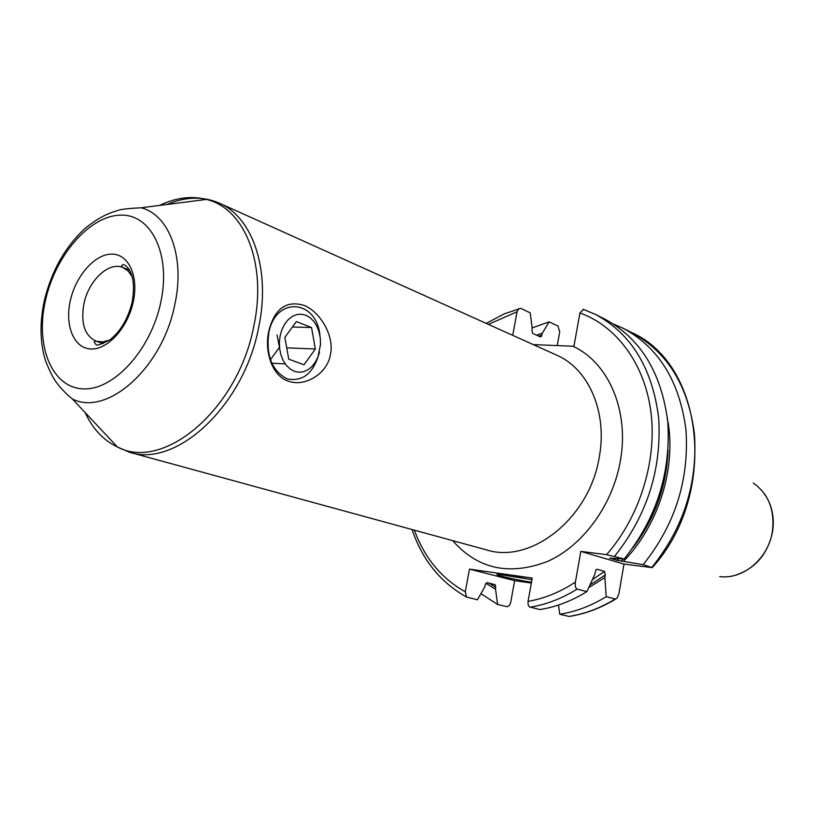 <?xml version="1.0" encoding="UTF-8"?>
<svg xmlns="http://www.w3.org/2000/svg" width="814" height="814" viewBox="0 0 814 814"><rect width="100%" height="100%" fill="white"/><g stroke="black" fill="none" stroke-linecap="round" stroke-linejoin="round"><path stroke-width="1.22" d="M575.417 582.081C560.083 592.134 544.301 598.565 528.052 601.373L528.113 604.741L529.405 606.929L539.957 609.554C555.972 607.02 571.611 601.047 586.863 591.625L577.146 589.082C575.518 588.339 574.938 585.999 575.417 582.081L580.83 551.383L606.583 554.649L624.196 558.994C656.471 518.487 671.011 472.812 667.795 421.978C661.477 372.527 640.425 338.217 604.639 319.017L595.4 314.397C631.298 333.659 652.39 368.193 658.668 417.999C661.823 469.23 647.161 515.282 614.682 556.155M485.887 583.2L495.533 589.336L495.309 584.778L487.108 582.641L485.215 584.757L484.859 586.721L477.452 599.796L466.544 597.049L465.293 591.758L469.475 569.128L532.254 578.052L528.052 601.373M540.415 336.925L532.794 333.465L531.868 330.464L532.214 328.571L530.209 312.861L520.716 308.343L504.446 313.797L486.172 323.382M624.196 558.994L609.706 558.129L617.134 560.327L643.141 564.651L652.248 567.623L624.012 564.082L618.894 593.681L617.032 598.219L615.211 599.033C600.183 608.19 584.757 613.98 568.925 616.412L559.737 614.234L558.536 605.026M568.925 616.412L569.953 616.31C585.673 613.776 600.915 608.027 615.659 599.063M518.701 308.638L517.063 311.803L512.718 335.337M583.465 309.381L579.924 312.952L573.931 346.276L533.292 344.607M268.762 331.308C274.399 308.923 286.06 300.244 303.724 305.281C319.627 311.213 334.839 335.744 330.392 354.711C327.218 374.074 304.385 387.301 288.38 381.156C272.079 376.19 264.224 351.231 268.762 331.308M541.127 336.711L542.287 333.241L536.497 335.164M557.234 345.523L559.706 331.878L557.946 326.038L549.145 321.856L542.287 333.241M624.012 564.082L580.83 551.383M615.211 599.033L606.226 596.682L604.853 577.584L605.301 575.02L604.517 571.377L597.028 569.261L595.96 569.861L594.637 574.745L586.863 591.625M588.715 587.657L604.853 577.584M667.846 422.497L667.378 417.938M668.091 425.508L668.559 425.356C675.213 472.303 657.071 527.096 623.412 561.365M559.737 614.234C575.63 611.772 591.127 605.921 606.226 596.682M549.145 321.856L532.132 327.93M480.942 593.64L497.649 604.497L495.533 589.336M668.141 422.405L668.559 425.356M643.141 564.651C675.02 524.867 689.295 479.945 685.978 429.884C679.588 381.186 658.607 347.293 623.056 328.235L613.614 324.114M531.349 583.058L514.631 580.647L510.673 602.502L509.523 605.382L507.356 606.725L497.649 604.497M514.631 580.647L469.475 569.128M531.491 582.264C511.701 579.049 490.13 573.901 498.86 574.409L531.969 579.639M512.189 576.078L531.939 579.771M319.505 351.872L319.393 352.462C313.665 373.127 302.95 381.939 287.23 378.907C272.161 371.133 265.995 355.932 268.732 333.292C275.366 295.604 317.094 299.379 320.004 336.08M280.158 335.633L281.959 329.507L284.676 324.084L288.176 319.658L292.267 316.442L296.734 314.591L301.353 314.194L305.891 315.252L310.114 317.694L313.817 321.408L316.839 326.17L319.017 331.776L320.268 337.922L320.523 344.332L318.05 356.664L315.435 361.996L312.067 366.422L308.089 369.709L303.703 371.703L299.104 372.273L294.546 371.388L290.242 369.078L286.416 365.455L283.282 360.694L280.983 355.016L279.66 348.728L279.375 342.155L280.158 335.633M311.559 327.543L296.377 321.571L284.829 337.403L288.746 359.178L304.06 364.784L315.313 348.982L311.559 327.543L292.419 326.994M315.313 348.982L286.711 347.853M279.528 347.568L277.004 334.992M285.215 363.878L271.744 363.227M270.37 359.798L279.283 347.558M577.146 589.082C561.823 598.595 546.113 604.629 530.026 607.203M583.506 309.401L595.4 314.397L583.099 309.259M517.063 311.803L488.369 324.369M414.377 530.168C424.593 558.028 441.564 578.561 465.293 591.758M606.583 554.649C639.611 517.002 656.99 461.243 651.007 412.627C644.912 363.99 616.625 326.119 579.924 312.952M452.706 540.649C477.757 569.139 509.432 576.037 547.73 561.365C583.058 545.533 612.647 505.158 620.319 461.06C629.568 410.775 608.353 362.271 572.893 346.235M129.64 270.126L122.69 267.45C120.991 265.395 121.591 264.55 124.511 264.906C132.662 270.492 135.236 282.824 132.234 301.933C127.94 319.007 120.421 331.695 109.687 339.987C100.58 344.627 96.001 346.082 95.95 344.332C93.661 342.195 93.732 341.158 96.174 341.208C84.615 335.714 80.545 323.199 83.964 303.642C88.614 280.515 108.73 261.426 122.69 267.45L128.134 270.991L132.285 276.831M103.225 343.569L96.174 341.208L102.625 341.951L109.544 340.089M70.279 300.844C64.652 325.681 73.921 348.341 90.761 348.992C107.509 350.02 127.767 327.859 133.231 301.902C138.96 275.956 128.439 253.653 111.528 254.11C94.689 254.182 75.671 275.997 70.279 300.844M45.462 300.427C35.226 345.095 51.302 386.762 82.041 388.797C112.607 391.554 150.692 350.753 160.765 302.37C171.306 253.999 151.058 213.502 120.055 215.161C89.174 216.107 55.271 255.738 45.462 300.427M72.395 398.962C107.031 416.931 162.556 367.928 174.776 304.69C185.297 257.438 169.444 214.835 141.127 207.784C127.544 208.425 119.393 209.463 116.677 210.887C106.034 213.777 95.136 219.953 83.974 229.416C64.682 247.639 51.486 271.316 44.363 300.447C39.55 322.832 39.967 343.009 45.615 360.978C49.969 371.937 53.795 379.355 57.092 383.221C57.906 384.513 64.682 393.121 72.395 398.962L117.379 446.957C163.482 471.957 238.349 409.228 253.836 325.936C267.257 263.828 244.546 208.252 206.38 199.42L219.149 203.073C252.767 217.175 270.94 270.004 258.649 327.462C243.997 405.698 176.363 468.06 129.558 452.269L117.379 446.957C103.429 440.323 92.684 428.866 85.155 412.576M159.636 205.413C175.814 197.649 191.392 195.645 206.38 199.42L141.127 207.784M166.962 204.477C185.49 196.561 202.89 196.103 219.149 203.073L556.603 355.108C588.512 368.722 607.641 411.986 599.297 456.837C589.855 517.918 531.308 564.295 486.558 549.908L129.558 452.269M595.695 570.288L597.028 569.261M592.378 579.721L604.517 571.377M617.134 560.327L618.772 558.689M589.997 584.89L605.301 575.02M538.675 336.172L541.951 335.114M495.889 587.382L488.939 583.089M668.08 450.183C666.564 486.304 654.883 518.772 633.068 547.588M623.31 558.943L621.245 561.08M651.933 567.277C683.628 527.828 697.781 483.262 694.413 433.557C687.993 385.195 667.053 351.516 631.613 332.519L623.056 328.235M753.347 483.017C768.548 493.996 774.897 510.113 772.394 531.349C768.569 558.373 743.111 579.853 719.708 576.566M412.057 529.538C422.324 559.92 440.486 582.417 466.544 597.049M652.411 567.439C718.111 494.902 704.751 364.764 631.613 332.519M764.519 493.905C771.947 504.853 774.643 517.378 772.598 531.471M772.567 531.674C767.856 554.039 755.412 568.579 735.256 575.284"/></g></svg>
